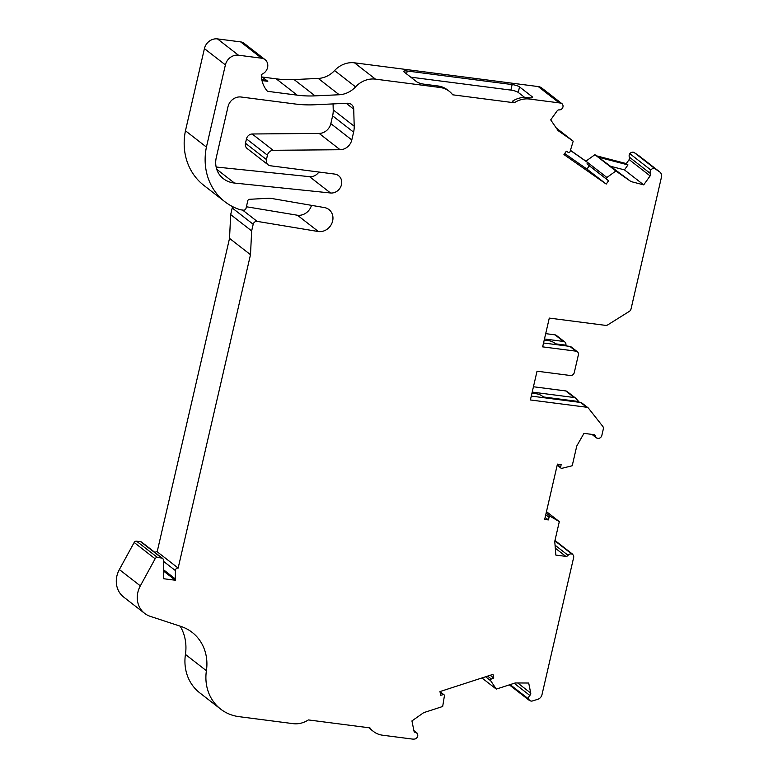 <?xml version="1.0" encoding="UTF-8"?>
<svg xmlns="http://www.w3.org/2000/svg" width="778" height="778" viewBox="0 0 778 778"><rect width="100%" height="100%" fill="white"/><g stroke="black" fill="none" stroke-linecap="round" stroke-linejoin="round"><path stroke-width="1.17" d="M216.138 167.017L309.566 176.664A9.919 8.791 127.9 0 0 318.883 172.035M330.533 192.983A9.919 8.791 127.9 0 0 340.745 186.788A9.919 8.791 127.9 0 0 338.586 175.692A9.919 8.791 127.9 0 0 334.676 174.078L270.413 165.772A5.816 5.154 -52.1 0 1 268.128 164.829A5.816 5.154 -52.1 0 1 266.436 159.568L267.447 155.192A5.816 5.154 -52.1 0 1 273.146 150.3L340.122 149.726A11.621 10.309 127.9 0 0 351.802 139.943L353.601 132.153A23.243 20.617 127.9 0 0 354.204 126.221L353.718 109.153A7.206 6.389 127.9 0 0 351.432 104.456A7.206 6.389 127.9 0 0 348.593 103.289A7.206 6.389 127.9 0 0 347.484 103.241L314.448 104.777A125.53 111.351 -52.1 0 1 295.154 103.999L241.073 97.007A11.621 10.309 127.9 0 0 228.003 106.712L216.313 157.351A23.243 20.617 127.9 0 0 221.419 176.966A26.734 23.71 127.9 0 0 223.325 178.639A26.734 23.71 127.9 0 0 234.45 183.054L330.533 192.983L309.566 176.664M496.276 689.104L515.25 682.948L528.7 683.026L530.722 693.081A2.324 2.062 -52.1 0 1 529.837 695.435A3.491 3.093 127.9 0 0 532.259 701.007L537.695 699.344A5.816 5.154 127.9 0 0 541.984 694.696L573.697 557.33A3.491 3.093 127.9 0 0 568.066 555.298A2.324 2.062 -52.1 0 1 565.83 556.377L555.852 555.084L554.753 541.4L559.314 521.62L550.736 516.602A1.167 1.031 127.9 0 0 549.093 517.389L548.354 519.918L544.668 519.441L557.437 464.135L561.123 464.612L560.685 467.179A1.167 1.031 127.9 0 0 561.881 468.327L572.219 465.75L576.78 445.979L583.957 433.365L593.935 434.649A2.324 2.062 -52.1 0 1 595.549 436.225A3.491 3.093 127.9 0 0 601.773 435.719L603.31 429.048A3.491 3.093 127.9 0 0 602.765 426.363L588.538 408.275A3.491 3.093 127.9 0 0 586.69 407.234L530.392 399.96L537.034 371.194L570.352 375.502A3.491 3.093 127.9 0 0 574.281 372.594L578.365 354.894A3.491 3.093 127.9 0 0 575.973 351.16L542.645 346.862L549.287 318.095L605.585 325.369A3.491 3.093 127.9 0 0 607.793 324.854L629.314 311.385A3.491 3.093 127.9 0 0 631.026 308.992L661.446 177.219A5.816 5.154 127.9 0 0 659.763 171.948A5.816 5.154 127.9 0 0 659.501 171.763L655.115 168.826A3.491 3.093 127.9 0 0 650.34 173.465A2.324 2.062 -52.1 0 1 650.116 175.906L643.707 184.872L630.997 181.575L615.884 171.014L606.908 177.481A1.167 1.031 127.9 0 0 606.733 179.271L608.581 180.768L606.218 184.085L563.953 154.55L566.326 151.243L568.368 152.469A1.167 1.031 127.9 0 0 570.021 151.7L573.201 141.178L558.089 130.616L550.698 119.88L557.106 110.914A2.324 2.062 -52.1 0 1 559.363 109.892A3.491 3.093 127.9 0 0 561.521 103.523L560.821 103.27A9.297 8.247 127.9 0 0 559.207 102.881L529.458 99.039A23.243 20.617 127.9 0 0 514.258 102.774L452.689 94.809A23.243 20.617 127.9 0 0 449.217 91.259A23.243 20.617 127.9 0 0 440.047 87.486L375.473 79.142A23.243 20.617 127.9 0 0 355.565 86.873A23.243 20.617 -52.1 0 1 339.227 94.751L315.061 95.869A116.233 103.104 -52.1 0 1 297.196 95.149L267.486 91.308A29.058 25.771 -52.1 0 1 261.311 74.445A8.714 7.731 127.9 0 0 267.535 67.696A8.714 7.731 127.9 0 0 265.045 59.614A8.714 7.731 127.9 0 0 261.603 58.204L238.467 55.209A11.621 10.309 127.9 0 0 225.396 64.914L206.423 147.081A61.919 54.927 127.9 0 0 224.774 201.648A61.919 54.927 127.9 0 0 240.285 209.759L243.446 210.167A2.324 2.062 127.9 0 0 246.062 208.232L247.783 200.773A1.741 1.546 -52.1 0 1 249.466 199.304L267.788 198.312A23.243 20.617 -52.1 0 1 271.522 198.448L323.979 207.502A12.643 11.213 -52.1 0 1 328.958 209.554A12.643 11.213 -52.1 0 1 331.642 223.831A12.643 11.213 -52.1 0 1 318.426 231.552L257.11 221.37A3.491 3.093 127.9 0 0 253.19 224.278L251.654 230.92L250.497 254.698L178.152 568.076A2.324 2.062 127.9 0 0 175.4 570.585L175.342 580.242L163.769 578.744L163.331 559.936A2.324 2.062 127.9 0 0 161.678 558.03L157.496 557.486A2.324 2.062 127.9 0 0 155.123 558.789L140.332 585.863A23.243 20.617 127.9 0 0 144.63 613.365A23.243 20.617 127.9 0 0 150.222 616.332L180.982 626.446A46.495 41.244 -52.1 0 1 192.156 632.378A46.495 41.244 -52.1 0 1 206.403 670.743A46.495 41.244 127.9 0 0 220.641 709.098A46.495 41.244 127.9 0 0 238.972 716.655L293.17 723.657A23.243 20.617 127.9 0 0 308.37 719.922L369.939 727.887A23.243 20.617 127.9 0 0 373.421 731.437A23.243 20.617 127.9 0 0 382.582 735.21L412.33 739.061A9.297 8.247 127.9 0 0 414.022 739.1L414.8 739.032A3.491 3.093 127.9 0 0 415.627 732.497A2.324 2.062 -52.1 0 1 413.954 730.97L411.941 720.914L423.709 712.648L442.682 706.492L444.413 695.785A1.167 1.031 127.9 0 0 443.197 694.647L440.718 695.289L439.978 691.574L493.028 674.361L493.767 678.076L491.356 679.019A1.167 1.031 127.9 0 0 490.714 680.76L496.276 689.104L481.942 677.959M557.563 344.8L556.484 343.954A3.491 3.093 -52.1 0 1 555.122 343.399A17.505 15.531 127.9 0 0 548.305 340.618A17.505 15.531 127.9 0 0 544.085 340.657M545.31 397.908L544.221 397.062A3.491 3.093 -52.1 0 1 542.859 396.508A17.505 15.531 127.9 0 0 536.042 393.726A17.505 15.531 127.9 0 0 531.821 393.765M178.152 568.076L157.175 551.758A2.324 2.062 127.9 0 0 155.075 552.555M659.763 171.948L638.787 155.639A5.816 5.154 127.9 0 0 638.524 155.444L634.148 152.517A3.491 3.093 127.9 0 0 629.373 157.156A2.324 2.062 -52.1 0 1 629.149 159.597L626.3 163.584L596.58 155.853L594.917 154.696L585.941 161.163L587.633 162.485A1.167 1.031 127.9 0 0 587.458 164.284L589.306 165.772L586.943 169.089L606.218 184.085M650.641 169.867L629.674 153.548M562.27 103.941L541.293 87.632A3.491 3.093 127.9 0 0 540.554 87.214L539.854 86.961A9.297 8.247 127.9 0 0 538.23 86.572L354.505 62.823A23.243 20.617 127.9 0 0 334.589 70.555A23.243 20.617 -52.1 0 1 318.251 78.432L294.094 79.56A116.233 103.104 -52.1 0 1 276.229 78.841L262.293 77.041A23.243 20.617 127.9 0 1 261.418 76.905M544.464 338.984L563.476 341.445A3.491 3.093 -52.1 0 1 565.869 345.169L566.948 346.016M571.353 553.673L554.879 540.856M528.495 698.907L510.125 684.611M180.146 626.164A46.495 41.244 -52.1 0 1 185.436 654.424A46.495 41.244 127.9 0 0 199.674 692.79L220.641 709.098M162.592 558.41L141.625 542.101A2.324 2.062 127.9 0 0 140.711 541.721L136.52 541.177A2.324 2.062 127.9 0 0 134.156 542.48L119.355 569.545A23.243 20.617 127.9 0 0 123.663 597.047L144.63 613.365M175.342 580.242L163.594 571.101M175.595 579.133L163.565 569.778M250.497 254.698L229.529 238.379L157.175 551.758M251.654 230.92L230.687 214.602L229.529 238.379M232.768 206.705A3.491 3.093 127.9 0 0 232.214 207.969L230.687 214.602M257.11 221.37L242.571 210.06M318.426 231.552L297.459 215.243L246.402 206.763M311.501 205.343A12.643 11.213 -52.1 0 1 297.459 215.243M206.423 147.081L185.456 130.772A61.919 54.927 127.9 0 0 203.807 185.339L224.774 201.648M265.045 59.614L244.068 43.305A8.714 7.731 127.9 0 0 240.635 41.895L217.49 38.9A11.621 10.309 127.9 0 0 204.419 48.606L185.456 130.772M559.314 521.62L546.477 511.632M615.884 171.014L594.917 154.696M573.201 141.178L556.319 128.049M588.061 407.808L581.925 403.023A3.491 3.093 127.9 0 0 580.544 402.459L531.286 396.09M532.21 392.093L574.193 397.519A3.491 3.093 -52.1 0 1 576.041 398.56L579.415 402.314M575.564 398.083L567.094 391.49A3.491 3.093 127.9 0 0 565.723 390.926L533.436 386.754M544.221 397.062L578.336 401.467M577.344 351.734L571.208 346.949A3.491 3.093 127.9 0 0 569.827 346.385L543.54 342.991M564.847 342.009L556.377 335.415A3.491 3.093 127.9 0 0 555.006 334.851L545.699 333.645M556.484 343.954L565.869 345.169M261.719 79.152L267.797 81.32L262.293 77.041M449.217 91.259L447.301 89.781A23.243 20.617 -52.1 0 0 438.14 85.998L424.185 84.199A5.816 1.245 -167 0 1 416.814 81.865L404.103 71.984A5.816 1.245 -167 0 1 403.694 71.352A5.816 1.245 -167 0 1 407.244 71.012L512.148 84.569A5.816 1.245 -167 0 1 519.529 86.903L532.24 96.783A5.816 1.245 -167 0 1 532.638 97.415A5.816 1.245 -167 0 1 529.098 97.756L527.552 97.551L529.458 99.039M570.439 150.329L585.941 161.163M268.128 164.829L247.151 148.52A5.816 5.154 -52.1 0 1 245.469 143.249L246.47 138.883A5.816 5.154 -52.1 0 1 252.179 133.991L319.145 133.417A11.621 10.309 127.9 0 0 330.825 123.624L332.624 115.844A23.243 20.617 127.9 0 0 333.227 109.912L333.062 103.912M630.997 181.575L596.58 155.853M598.272 157.175L627.992 164.907L626.3 163.584M570.4 150.446L587.633 162.485L606.908 177.481M608.581 180.768L589.306 165.772M548.354 519.918L545.135 517.419M493.767 678.076L490.179 675.285M564.682 153.538L586.943 169.089M611.722 166.58L624.433 169.876L643.707 184.872M627.992 164.907L624.433 169.876M373.421 731.437L371.505 729.959A23.243 20.617 -52.1 0 1 369.171 727.78M410.765 77.168L510.874 90.102A5.816 1.245 -167 0 1 518.255 92.436L524.625 97.386M514.258 102.774L512.352 101.286A23.243 20.617 -52.1 0 1 527.552 97.551M273.146 150.3L252.179 133.991M353.718 109.153L346.2 103.299M443.197 694.647L440.105 692.245M549.093 517.389L545.748 514.783M175.4 570.585L163.361 561.22M415.627 732.497L414.042 731.271M560.821 103.27L539.854 86.961M559.207 102.881L538.23 86.572M561.521 103.523L540.554 87.214M650.34 173.465L629.373 157.156M655.115 168.826L634.148 152.517M659.501 171.763L638.524 155.444M595.549 436.225L593.449 434.591M568.066 555.298L555.054 545.184M529.837 695.435L514.209 683.288M206.403 670.743L185.436 654.424M140.332 585.863L119.355 569.545M155.123 558.789L134.156 542.48M157.496 557.486L136.52 541.177M161.678 558.03L140.711 541.721M253.19 224.278L232.214 207.969M225.396 64.914L204.419 48.606M238.467 55.209L217.49 38.9M339.227 94.751L318.251 78.432M315.061 95.869L294.094 79.56M355.565 86.873L334.589 70.555M375.473 79.142L354.505 62.823M297.196 95.149L276.229 78.841M261.603 58.204L240.635 41.895M490.714 680.76L485.598 676.772M530.722 693.081L517.71 682.967M565.83 556.377L555.298 548.179M550.736 516.602L546.146 513.033M650.116 175.906L629.149 159.597M586.69 407.234L580.544 402.459M574.193 397.519L565.723 390.926M544.532 397.811L542.859 396.508M575.973 351.16L569.827 346.385M563.476 341.445L555.006 334.851M556.795 344.703L555.122 343.399M438.14 85.998L440.047 87.486M606.733 179.271L587.458 164.284M560.685 467.179L557.34 464.573M491.356 679.019L487.621 676.121M267.797 81.32L262.001 80.572M532.006 97.804L532.24 96.783M407.244 71.012L406.573 73.91M519.529 86.903L518.255 92.436M510.874 90.102L512.148 84.569M354.204 126.221L333.227 109.912M353.601 132.153L332.624 115.844M234.45 183.054L216.731 169.264M266.436 159.568L245.469 143.249M267.447 155.192L246.47 138.883M340.122 149.726L319.145 133.417M351.802 139.943L330.825 123.624M596.609 438.024L591.941 434.396M572.666 554.228L554.967 540.467M529.526 700.57L509.347 684.864M417.076 733.07L413.886 730.591M561.035 468.171L557.194 465.186M444.063 694.812L439.988 691.642"/></g></svg>
